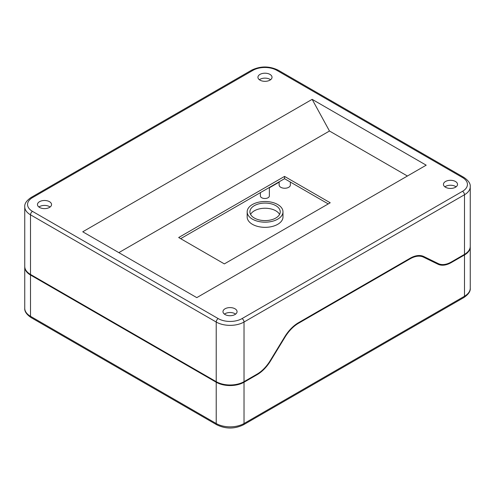 <?xml version="1.0" encoding="UTF-8"?>
<svg xmlns="http://www.w3.org/2000/svg" width="495" height="495" viewBox="0 0 495 495"><rect width="100%" height="100%" fill="white"/><g stroke="black" fill="none" stroke-linecap="round" stroke-linejoin="round"><path stroke-width="0.74" d="M250.581 214.415A15.166 8.755 180 0 1 254.35 210.808A15.166 8.755 180 0 1 279.57 214.415M269.373 187.457L269.373 195.896A4.492 2.593 180 0 1 264.881 198.495A4.492 2.593 180 0 1 260.382 195.896L260.382 192.642M279.155 182.154L269.373 187.797M282.985 211.835L282.985 216.996A17.907 10.339 180 0 1 277.738 224.309A17.907 10.339 180 0 1 258.223 226.549A17.907 10.339 180 0 1 247.172 216.996L247.172 211.835A17.907 10.339 180 0 1 252.413 204.528A17.907 10.339 180 0 1 271.928 202.288A17.907 10.339 180 0 1 282.985 211.835A17.907 10.339 180 0 1 277.738 219.149A17.907 10.339 180 0 1 258.223 221.389A17.907 10.339 180 0 1 247.172 211.835M290.33 182.036L290.361 184.988A5.618 3.242 180 0 1 286.908 187.995A5.618 3.242 180 0 1 280.77 187.296A5.618 3.242 180 0 1 279.124 184.988L279.155 181.807M254.35 205.648A15.166 8.755 0 0 0 249.907 211.835A15.166 8.755 0 0 0 259.275 219.929A15.166 8.755 0 0 0 275.802 218.029A15.166 8.755 0 0 0 280.244 211.835A15.166 8.755 0 0 0 270.883 203.748A15.166 8.755 0 0 0 254.35 205.648M421.239 255.698L433.96 261.911A28.091 16.217 120 0 0 436.547 262.752M430.328 260.141L430.328 259.714M470.244 246.64A19.664 11.354 180 0 1 470.25 246.925A19.664 11.354 180 0 1 464.489 254.956L451.403 262.511A28.091 16.217 -60 0 1 437.933 264.206L433.96 261.911M297.978 323.006L298.466 323.285L410.052 258.866A28.091 16.217 120 0 1 423.522 257.165L437.933 264.206M24.756 266.706A19.664 11.354 180 0 0 24.75 266.997A19.664 11.354 180 0 0 30.511 275.022L216.216 382.239A19.664 11.354 180 0 0 244.023 382.239L257.115 374.684L256.614 374.393M298.466 323.285A28.091 16.217 120 0 0 284.996 337.144L270.586 360.824A28.091 16.217 -60 0 1 257.115 374.684M312.153 99.347L82.745 231.79L196.787 297.631L426.189 165.181L312.153 99.347L329.478 131.02L118.843 252.629M445.506 187.246A7.041 4.065 0 0 0 453.185 188.131A7.041 4.065 0 0 0 457.529 184.375A7.041 4.065 0 0 0 455.468 181.498A7.041 4.065 0 0 0 447.796 180.613A7.041 4.065 0 0 0 443.446 184.375A7.041 4.065 0 0 0 445.506 187.246M235.001 308.781A7.041 4.065 180 0 1 237.062 311.658A7.041 4.065 180 0 1 232.718 315.414A7.041 4.065 180 0 1 225.039 314.535A7.041 4.065 180 0 1 222.979 311.658A7.041 4.065 180 0 1 227.329 307.902A7.041 4.065 180 0 1 235.001 308.781M259.999 80.147A7.041 4.065 180 0 1 257.938 77.269A7.041 4.065 180 0 1 262.282 73.514A7.041 4.065 180 0 1 269.961 74.392A7.041 4.065 180 0 1 272.021 77.269A7.041 4.065 180 0 1 267.671 81.025A7.041 4.065 180 0 1 259.999 80.147M49.494 201.682A7.041 4.065 0 0 0 41.815 200.797A7.041 4.065 0 0 0 37.472 204.553A7.041 4.065 0 0 0 39.532 207.43A7.041 4.065 0 0 0 47.204 208.308A7.041 4.065 0 0 0 51.554 204.553A7.041 4.065 0 0 0 49.494 201.682M407.422 176.022L329.478 131.02M284.545 176.406L178.676 237.526L224.359 263.897L330.227 202.777L284.545 176.406L284.545 178.695L180.663 238.67M328.241 203.921L284.545 178.695M242.036 318.594L462.503 191.311A16.855 9.733 0 0 0 462.503 177.55L276.798 70.333A16.855 9.733 0 0 0 252.964 70.333L32.497 197.616A16.855 9.733 0 0 0 32.497 211.377L218.202 318.594A16.855 9.733 0 0 0 242.036 318.594A2.809 1.621 60 0 1 244.023 322.035L244.023 381.664A19.664 11.354 180 0 1 216.216 381.664L30.511 274.447A19.664 11.354 180 0 1 24.75 266.421L24.75 206.792A19.664 11.354 0 0 0 30.511 214.818L216.216 322.035A19.664 11.354 0 0 0 244.023 322.035L464.489 194.752A19.664 11.354 0 0 0 470.25 186.726C470.596 183.67 468.48 180.57 463.908 177.408L278.202 70.191C269.317 65.909 260.438 65.909 251.559 70.191L31.092 197.48C26.538 200.611 24.422 203.711 24.75 206.792M244.023 381.664L257.115 374.109A27.386 15.809 120 0 0 270.251 360.595L284.656 336.922A28.79 16.62 -60 0 1 298.466 322.715L410.052 258.291A28.79 16.62 -60 0 1 423.856 256.552L438.267 263.594A27.386 15.809 120 0 0 451.403 261.935L464.489 254.381L464.489 194.752A2.809 1.621 60 0 0 462.503 191.311M470.25 186.726L470.25 246.355A19.664 11.354 180 0 1 464.489 254.381M456.087 186.838A7.041 4.065 0 0 0 455.468 186.429A7.041 4.065 0 0 0 444.887 186.838M224.421 314.121A7.041 4.065 180 0 1 235.001 313.712A7.041 4.065 180 0 1 235.62 314.121M259.38 79.732A7.041 4.065 180 0 1 269.961 79.324A7.041 4.065 180 0 1 270.579 79.732M50.113 207.021A7.041 4.065 0 0 0 49.494 206.613A7.041 4.065 0 0 0 38.913 207.021M451.403 262.511L450.902 262.22M423.522 257.165L420.874 255.637M410.052 258.866L409.551 258.576M464.489 254.956L464.489 296.239L244.023 423.522A19.664 11.354 180 0 1 216.216 423.522L30.511 316.305A19.664 11.354 180 0 1 24.75 308.274C24.422 311.355 26.538 314.461 31.092 317.592A2.809 1.621 -60 0 1 30.511 316.305L30.511 275.022M244.023 382.239L244.023 423.522A2.809 1.621 -120 0 1 243.441 424.809C234.562 429.091 225.683 429.091 216.798 424.809A2.809 1.621 -60 0 1 216.216 423.522L216.216 382.239M463.908 297.52A2.809 1.621 -120 0 0 464.489 296.239A19.664 11.354 180 0 0 470.25 288.208C470.596 291.258 468.48 294.364 463.908 297.52L243.441 424.809M284.644 336.946L284.996 337.144M270.586 360.824L270.233 360.62M252.964 70.333A2.809 1.621 -120 0 0 251.559 70.191M32.497 197.616A2.809 1.621 -120 0 0 31.092 197.48M462.503 177.55A2.809 1.621 -60 0 1 463.908 177.408M276.798 70.333A2.809 1.621 -60 0 1 278.202 70.191M218.202 318.594A2.809 1.621 120 0 0 216.216 322.035L216.216 381.664M30.511 274.447L30.511 214.818A2.809 1.621 120 0 1 32.497 211.377M216.798 424.809L31.092 317.592M470.25 246.925L470.25 288.208M24.75 266.997L24.75 308.274"/></g></svg>
